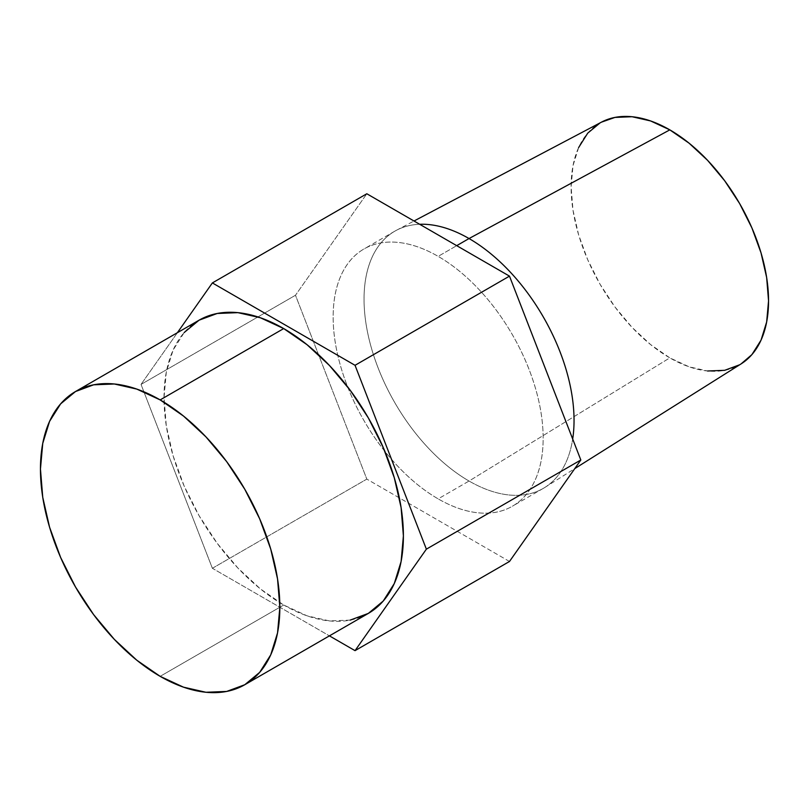 <?xml version="1.0" encoding="UTF-8"?>
<svg xmlns="http://www.w3.org/2000/svg" width="809" height="809" viewBox="0 0 809 809"><rect width="100%" height="100%" fill="white"/><g stroke="black" fill="none" stroke-linecap="round" stroke-linejoin="round"><path stroke-width="0.61" stroke-dasharray="4.04 3.03" d="M350.206 620.109L329.516 620.928L307.056 615.831L283.706 605.011L160.152 676.344L283.706 605.011A169.273 97.737 -120 0 0 368.348 613.394M601.572 122.088A139.623 80.607 -120 0 0 578.202 233.427A139.623 80.607 -120 0 0 669.822 357.871L469.038 481.031L438.154 498.87A148.492 85.734 60 0 1 384.882 451.341A148.492 85.734 60 0 1 347.668 386.894A148.492 85.734 60 0 1 363.908 249.02A148.492 85.734 60 0 1 438.154 256.372C424.229 248.343 410.83 243.681 397.967 242.407C385.104 241.133 373.748 243.337 363.908 249.02C354.059 254.704 346.474 263.441 341.145 275.212C335.816 286.993 333.156 300.918 333.156 316.997C333.156 333.075 335.816 350.085 341.145 368.014C346.474 385.944 354.059 403.438 363.908 420.488C373.748 437.538 385.104 452.858 397.967 466.439C410.83 480.02 424.229 490.83 438.154 498.87C452.079 506.909 465.468 511.561 478.331 512.835C491.194 514.109 502.551 511.905 512.4 506.222C522.25 500.538 529.834 491.801 535.164 480.03C540.493 468.249 543.152 454.324 543.152 438.245C543.152 422.167 540.493 405.157 535.164 387.228C529.834 369.298 522.25 351.804 512.4 334.754C502.551 317.704 491.194 302.384 478.331 288.803C465.468 275.222 452.079 264.412 438.154 256.372L456.711 245.663L438.154 256.372A148.492 85.734 60 0 1 535.164 387.228A148.492 85.734 60 0 1 512.4 506.222A148.492 85.734 60 0 1 438.154 498.87L469.038 481.031A148.492 85.734 -120 0 0 543.284 488.383A148.492 85.734 -120 0 0 572.691 439.024A148.492 85.734 60 0 1 544.912 487.412A148.492 85.734 60 0 1 469.038 481.031L669.822 357.871A139.623 80.607 -120 0 0 741.155 363.858M212.373 568.282L366.821 479.11L295.477 295.255L141.029 384.417L212.373 568.282L329.425 635.864L212.373 568.282L366.821 479.11L295.477 295.255L366.821 193.766L295.477 295.255L141.029 384.417L212.373 568.282M509.488 561.476L366.821 479.11L509.488 561.476M177.373 332.721L141.029 384.417L177.373 332.721M469.038 481.031A148.492 85.734 60 0 1 371.594 348.689A148.492 85.734 60 0 1 396.45 230.272A148.492 85.734 60 0 1 419.669 224.275A148.492 85.734 -120 0 0 394.792 231.192A148.492 85.734 -120 0 0 372.039 350.176A148.492 85.734 -120 0 0 469.038 481.031M578.617 147.582L572.994 165.724L571.103 186.869L572.994 210.209L578.617 234.832L587.739 259.81L600.015 284.171L614.971 306.985L632.041 327.372L650.567 344.553L669.822 357.871L689.086 366.801L707.602 370.997M739.638 364.778L741.034 363.939M601.451 122.159L600.015 122.958M199.065 320.192A169.273 97.737 -120 0 0 173.116 455.841A169.273 97.737 -120 0 0 283.706 605.011L260.356 588.871L237.897 568.039L217.206 543.314L199.065 515.657L184.179 486.118L173.116 455.841L166.31 425.979L164.005 397.684L166.31 372.049L173.116 350.054L184.179 332.539M543.284 488.383L512.4 506.222M544.912 487.412L574.764 468.613M396.45 230.272L414.016 221.009M394.792 231.192L363.908 249.02"/><path stroke-width="1.21" d="M283.706 328.575L160.152 399.909A169.273 97.737 60 0 1 270.732 549.078A169.273 97.737 60 0 1 244.783 684.727A169.273 97.737 60 0 1 160.152 676.344A169.273 97.737 60 0 1 49.561 527.175A169.273 97.737 60 0 1 75.51 391.526A169.273 97.737 60 0 1 160.152 399.909L283.706 328.575L307.056 344.715L329.516 365.547L350.206 390.262L368.348 417.919L383.233 447.468L394.286 477.745L401.102 507.607L403.398 535.902L401.102 561.537L394.286 583.532L383.233 601.036L368.348 613.394A169.273 97.737 -120 0 0 394.286 477.745A169.273 97.737 -120 0 0 283.706 328.575A169.273 97.737 -120 0 0 199.065 320.192L217.206 313.477L237.897 312.648L260.356 317.755L283.706 328.575M469.038 238.544L456.711 245.663L469.038 238.544A148.492 85.734 60 0 1 572.691 439.024A148.492 85.734 -120 0 0 469.038 238.544L669.822 129.865L469.038 238.544A148.492 85.734 -120 0 0 419.669 224.275A148.492 85.734 60 0 1 469.038 238.544M574.764 468.613L741.155 363.858A139.623 80.607 -120 0 0 760.612 251.498A139.623 80.607 -120 0 0 669.822 129.865A139.623 80.607 -120 0 0 601.572 122.088L414.016 221.009M355.04 650.648L509.488 561.476L355.04 650.648L426.373 549.159L580.822 459.997L509.488 561.476L580.822 459.997L426.373 549.159L355.04 365.304L509.488 276.132L580.822 459.997L509.488 276.132L355.04 365.304L212.373 282.928L366.821 193.766L509.488 276.132L366.821 193.766L212.373 282.928L177.373 332.721L212.373 282.928L355.04 365.304L426.373 549.159L355.04 650.648L329.425 635.864L355.04 650.648M707.602 370.997L724.672 370.32L739.638 364.778M741.034 363.939L751.915 354.595L761.036 340.154L766.649 322.012L768.55 300.867L766.649 277.527L761.036 252.904L751.915 227.926L739.638 203.565L724.672 180.751L707.602 160.354L689.086 143.183L669.822 129.865L650.567 120.935L632.041 116.729L614.971 117.416L601.451 122.159M600.015 122.958L587.739 133.141L578.617 147.582M244.783 684.727L259.669 672.37L270.732 654.865L277.548 632.871L279.843 607.235L277.548 578.941L270.732 549.078L259.669 518.802L244.783 489.263L226.651 461.595L205.951 436.88L183.501 416.048L160.152 399.909L136.792 389.089L114.342 383.992L93.652 384.811L75.51 391.526L60.624 403.883L49.561 421.388L42.746 443.383L40.45 469.018L42.746 497.313L49.561 527.175L60.624 557.452L75.51 586.99L93.652 614.658L114.342 639.373L136.792 660.205L160.152 676.344L183.501 687.165L205.951 692.271L226.651 691.442L244.783 684.727L368.348 613.394L350.206 620.109M184.179 332.539L199.065 320.192L75.51 391.526"/></g></svg>
